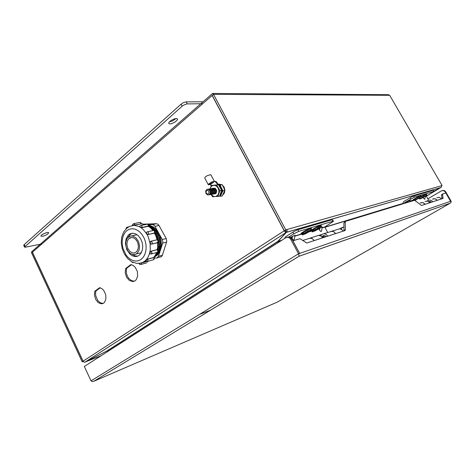 <?xml version="1.0" encoding="UTF-8"?>
<svg xmlns="http://www.w3.org/2000/svg" width="475" height="475" viewBox="0 0 475 475"><rect width="100%" height="100%" fill="white"/><g stroke="black" fill="none" stroke-linecap="round" stroke-linejoin="round"><path stroke-width="0.71" d="M94.751 291.27L94.454 295.367L95.772 299.559L98.337 302.676L101.442 303.834L103.378 303.323L104.506 302.373L105.955 298.918L105.67 294.482L103.734 290.421L101.798 288.551L99.649 287.654L94.751 291.27L95.926 290.92L95.546 293.289L95.766 295.872L97.838 300.61L100.403 302.878L103.194 303.424M125.572 268.541L125.204 272.846L126.576 277.204L129.313 280.416L132.656 281.568L134.757 280.998L136.028 279.947L137.631 276.266L137.37 271.611L135.31 267.395L133.232 265.478L130.916 264.599L125.572 268.541L126.742 268.221L126.308 270.708L126.51 273.398L127.33 276.017L128.683 278.308L131.403 280.636L134.413 281.176M212.212 95.368L284.412 230.856L285.819 229.947L213.495 94.323L389.672 95.315L388.461 94.691L212.83 93.45M32.407 252.195L212.141 95.505L284.216 230.791L83.048 361.154L83.903 362.069L84.995 362.158L107.029 350.883M31.576 252.872L82.193 361.861L83.03 361.315L32.33 252.213L31.576 252.872L31.599 251.833L212.568 93.456L213.495 94.323L212.248 95.41M278.344 242.511L277.643 241.561L286.342 232.334L285.249 232.014L284.216 230.791M84.983 362.158L286.342 232.334L285.344 230.589M101.193 355.722L84.556 362.235M441.109 187.411L433.841 191.223M286.942 229.627L287.149 231.147L286.407 232.317L440.972 187.5L441.572 186.782L441.548 185.695L286.912 229.567M285.517 230.541L286.407 232.317L277.911 241.413L282.013 240.166L279.009 241.08L279.294 241.906M277.643 241.561L106.994 350.888L277.643 241.561M107.451 351.726L107 350.888M421.046 196.525L425.262 194.293L426.467 194.115M413.422 199.874L413.066 199.898L413.648 199.328L416.913 197.339L420.322 195.67L421.028 195.474L420.868 195.783M404.658 203.3L404.457 202.754L410.079 200.438M423.647 197.214L423.427 198.14L424.727 199.239M425.119 204.297L422.91 202.611L420.262 203.021M433.532 198.687L435.634 198.888L437.249 200.325M441.536 198.924L439.411 197.327L436.863 197.731M433.075 190.279L433.954 191.419L433.17 190.255L412.668 196.341L403.625 201.62L403.091 202.605L403.352 203.698M407.556 202.415L407.366 201.869L404.468 202.748L414.348 197.178L413.642 195.943M433.954 191.425L426.366 196.11L428.64 200.23M311.553 230.713L311.101 230.529M311.879 229.787L318.292 226.118L320.868 225.15L321.326 225.203L321.082 225.601M301.494 233.759L300.996 233.718L301.625 232.946L305.484 230.506L310.573 228.184L311.422 228.071L311.232 228.552M292.072 238.45L291.466 237.031L290.326 237.375L292.457 236.396L292.072 238.45L293.342 239.982L293.942 240.13L294.191 239.691M292.457 236.396L295.046 235.172M319.835 228.303L319.491 230.037L320.673 231.479L321.421 231.266M321.195 227.341L322.282 226.943M314.183 240.605L312.366 238.688L310.49 238.094L302.694 240.487M331.016 231.313L333.616 231.598L335.677 233.569M343.146 231.129L341.816 229.615L339.613 228.808L331.841 231.2M332.15 219.699L332.993 221.237L333.486 221.196L332.268 219.664L297.273 229.888L293.562 231.723L285.38 236.942L284.596 238.521M292.873 232.15L293.77 233.825L298.698 231.384L297.801 229.71M333.492 221.208L324.763 226.967L327.714 232.507M319.491 230.037L318.85 228.902M428.931 201.732L430.712 201.626M429.442 202.219L430.451 202.552M341.436 229.366L342.113 227.662L343.87 227.062M325.084 237.037L323.944 236.556L322.109 237.138M324.229 235.529L323.226 235.986L322.531 237.001M342.897 227.181L339.613 228.808M343.953 229.377L343.752 230.927M313.536 230.529L318.707 227.65L321.741 226.694L319.651 228.416L315.151 230.868L312.2 231.901L313.536 230.529M319.147 228.439L318.345 228.517L319.633 227.578L318.737 227.911L314.664 230.108L315.483 230.019L314.213 230.951L319.147 228.439M302.949 233.949L308.388 230.814L311.903 229.662L309.712 231.473L305.573 233.736L302.433 234.959L302.076 234.745L302.949 233.949M309.629 231.183L308.412 231.491L309.397 230.672L308.418 231.07L303.964 233.658L305.526 233.077L304.558 233.89L305.288 233.599L309.629 231.183M305.484 233.13L305.621 233.451M414.265 200.373L421.349 196.62L415.144 200.391M419.621 197.82L418.76 198.099L419.098 197.701L415.405 199.815L419.621 197.82M420.191 198.473L427.013 194.97L422.293 197.938L419.876 199.019L420.191 198.473M425.357 196.033L424.371 196.395L424.603 196.062L420.998 198.158L425.357 196.033M422.245 197.434L422.37 197.754M312.33 230.814L311.63 230.862L311.974 230.345L315.988 227.786L320.441 225.779L321.159 225.738L320.726 226.314M312.455 230.452L316.035 227.887L320.334 226.148M302.284 233.866L301.56 233.884L302.326 233.035L306.601 230.446L310.715 228.683L311.309 228.683L310.876 229.277M302.563 233.51L304.166 231.96L308.898 229.496L310.317 229.069L311.689 229.585M414.075 199.916L413.505 200.017L414.129 199.429L417.46 197.434L420.565 195.973L420.963 195.949L420.559 196.359M414.236 199.696L416.136 198.241L420.233 196.258M421.272 196.87L425.606 194.643L426.924 194.94M419.775 198.182L419.217 198.247M421.414 196.703L425.707 194.483L426.544 194.251L426.152 194.679M46.978 232.524L48.302 232.453L48.753 232.916L46.894 234.644L43.255 236.176L40.909 236.111L41.153 235.422L42.756 234.181L46.978 232.524M42.162 234.561L46.693 232.584M176.225 118.507L177.407 118.792L177.513 119.658L175.222 121.956L171.398 123.708L169.783 123.933L168.756 123.524L168.975 122.36L171.053 120.466L174.153 118.94L176.225 118.507M169.284 121.95L172.9 120.763L175.958 118.524M41.877 243.889L25.246 247.267L24.546 247.036L23.756 245.314L23.999 244.785L181.112 104.156L183.243 102.742L185.903 101.893L203.116 101.745M24.546 247.036L182.471 105.937L184.716 104.589L186.972 103.924L202.706 103.728M287.238 237.197L289.412 236.977L291.656 238.682L299.707 253.537L298.603 253.923L299.09 256.233L450.128 203.235L451.042 202.403L451.155 201.228L450.662 201.388L445.793 192.993L442.718 193.96L442.611 194.489L441.495 195.142L442.035 198.764M345.414 221.445L343.9 222.822L344.031 230.547L345.367 229.734L344.957 230.535L306.755 243.028L300.004 238.693L292.891 240.766L299.701 253.543L298.526 253.775L91.004 380.831L92.15 381.573L93.866 381.241L299.084 256.233M442.29 190.505L444.161 190.469L445.473 191.461L451.149 201.204L450.668 201.394M427.844 198.847L441.489 190.813L443.223 190.487L444.998 191.579L450.674 201.394M344.031 230.547L344.007 230.844M442.694 193.984L441.602 194.613L441.495 195.142M345.367 229.734L345.224 222.003L345.574 221.332L414.639 200.254L421.497 205.485L443.003 198.443L442.611 194.489M91.004 380.831L84.342 366.492L285.974 237.637L288.23 237.257L290.344 238.616L298.526 253.775M435.332 208.418L435.64 208.293M427.749 211.078L428.064 210.947M419.793 213.869L420.12 213.738M420.82 202.736L423.249 202.665L425.19 204.274M437.196 200.343L435.047 198.722L432.464 199.132M427.399 201.038L428.676 200.218L430.207 200.07L431.674 200.634L432.767 201.792M429.833 202.754L427.642 201.091L425.018 201.501M428.83 201.655L430.225 201.453L431.454 202.225M334.465 243.806L334.952 243.616M321.177 248.473L321.688 248.265M307.01 253.442L307.551 253.223M309.035 238.308L311.944 238.367L314.308 240.564M335.582 233.605L333.818 231.782L332.001 231.23L323.902 233.718M320.655 235.897L321.967 234.335L324.17 233.724L326.01 234.294L327.792 236.152M322.59 237.856L320.791 235.974L318.464 235.398L310.335 238.04M322.014 237.013L322.721 236.027L323.831 235.541L325.132 235.76L326.218 236.669M214.498 193.877L215.62 193.557L216.362 192.702L216.612 190.392L215.383 188.468L213.501 188.213M213.697 194.02L214.819 193.699L215.561 192.844L215.81 190.528L214.581 188.605L212.693 188.349M212.889 194.162L213.94 193.895L214.759 192.987L215.009 190.671L213.774 188.741L211.892 188.486M212.082 194.305L213.132 194.037L213.952 193.129L214.201 190.808L212.966 188.878L211.078 188.623M211.274 194.453L212.402 194.132L213.144 193.272L213.394 190.95L212.159 189.014L210.271 188.759M210.461 194.596L211.518 194.328L212.337 193.414L212.58 191.087L211.345 189.151L209.457 188.896M209.647 194.744L210.704 194.477L211.523 193.562L211.767 191.229L210.532 189.293L208.638 189.038M208.834 194.893L209.968 194.572L210.71 193.705L210.953 191.372L209.718 189.43L207.818 189.175M209.226 194.661L210.134 193.2L210.069 191.259L208.578 189.377L207.041 189.299L205.681 191.015L205.99 193.551L207.741 195.005L209.226 194.661M208.359 193.853L209.018 192.482L208.751 191.223L207.931 190.392L206.928 190.333L206.031 191.461L206.239 193.129L207.053 193.966L208.359 193.853M223.042 194.607L224.467 191.496M224.443 189.359L222.811 185.814M222.739 195.118L224.378 193.07L224.907 190.178L224.2 187.281L222.235 184.906M221.018 184.508L218.464 184.324M221.688 184.579L219.064 184.205M222.152 192.244L223.048 190.778L222.092 189.264M218.375 184.324L222.045 184.627L223.713 187.494L224.776 190.475L222.241 195.914L220.513 196.234L220.911 194.94M220.786 186.461L220.311 184.912L219.011 184.87M219.343 196.187L220.513 196.234M212.8 181.943L213.275 182.275L212.177 183.208L209.368 184.104L210.508 182.911L212.8 181.943M204.755 177.953L205.265 177.009L207.053 175.762L210.781 174.598L214.457 181.515L215.181 181.486L218.031 184.793M211.108 186.17L210.662 184.894L210.995 184.163L208.715 184.834L208.311 184.282L211.672 181.961L214.445 181.462M221.403 189.638L220.513 187.269L219.106 185.624M219.759 195.896L221.095 194.714L221.973 192.981L222.276 190.92L221.967 188.795L220.465 186.081L217.936 183.896L216.101 181.569L215.359 181.688M217.045 196.519L217.865 196.46M220.151 195.1L221.19 193.248L221.534 190.968M214.89 181.361L216.101 181.569M211.078 194.524L212.699 196.745L215.965 196.46L217.888 194.97L218.803 192.803L218.838 190.273L217.983 187.88L216.564 186.224L214.617 185.333L211.488 185.416L210.069 188.759L211.102 186.717L212.467 185.63L218.435 184.775L221.653 190.297L219.64 196.133L217.888 196.454L219.907 190.6L216.683 185.06M214.302 193.942L215.228 193.848L216.333 192.886L216.719 190.671L215.282 188.32L213.293 188.213M211.096 194.518L213.756 196.519L217.888 196.454M211.488 185.416L218.435 184.775M166.624 242.143L162.664 243.123L162.836 241.431L162.254 239.507L166.22 238.551L166.778 241.448L162.272 255.538L161.441 256.625L160.324 257.011M126.006 241.217L125.732 244.251L126.243 247.392L128.333 251.548L130.382 253.49L132.685 254.499L135.001 254.452L137.008 253.383L139.038 250.248L139.591 246.335L138.575 241.686L136.076 237.933L132.733 236.016L130.441 236.01L127.526 237.928L126.006 241.217M132.24 233.249L129.96 234.715L128.226 237.191M142.352 250.04L142.72 246.282L142.114 242.363L140.6 238.729L138.35 235.802L135.624 233.896L132.733 233.231L129.996 233.866L128.375 235.012L126.083 238.741L125.418 243.687L126.73 249.476L129.889 254.119L132.65 255.983L135.577 256.583L137.002 256.381L138.748 255.609L140.523 253.971L142.352 250.04M132.187 233.255L129.823 234.775L128.072 237.328M150.094 253.81L149.969 252.433L151.127 251.186L151.988 252.884L151.062 254.018M145.629 260.757L147.654 259.124L147.957 260.668L147.107 261.476M153.104 259.843L153.953 259.047L153.657 257.515L155.23 255.574L156.607 252.569M155.782 254.855L157.302 252.415M158.151 250.254L158.965 245.551L158.597 240.267L157.011 235.149L155.111 231.741M154.791 256.452L157.498 253.335L159.226 249.09L159.772 243.075L159.161 238.901L157.801 234.911L155.782 231.349L151.816 227.287L148.788 225.684M154.298 257.1L157.397 254.428L159.564 250.438L160.598 244.785L160.318 240.463L159.214 236.212L156.18 230.607L151.941 226.652L148.758 225.239M154.072 257.379L157.748 254.76L160.301 250.42L161.411 244.405L161.067 239.899L159.826 235.505L156.507 229.811L153.567 227.026L148.61 224.859M138.166 248.662L138.403 246.151L137.999 243.538L136.984 241.116L135.482 239.168L133.659 237.904L131.729 237.464L128.838 238.658L127.33 241.128L126.884 244.417L127.751 248.277L129.853 251.382L132.662 252.943L134.579 252.908L136.723 251.56L138.166 248.662M144.56 224.164L156.441 223.725L157.837 224.17L158.84 225.233L166.22 238.551M154.328 258.056L156.94 257.978L158.424 256.316L162.379 255.259M158.971 225.459L154.975 226.32L153.835 225.025L152.433 224.574L156.441 223.725M154.256 230.583L151.721 228.018L148.901 226.243M157.712 249.072L158.068 242.434M157.67 239.893L156.548 236.176L154.85 232.774M157.059 252.451L157.985 251.328L157.13 249.648L157.688 247.214L157.593 242.689M151.264 244.215L150.545 243.93L150.136 243.01L150.165 241.977L150.712 241.3L151.703 241.573L152.249 242.725L151.976 243.871L151.157 244.215L157.854 242.535L158.169 240.837L156.934 239.81L158.05 240.095L158.608 240.962L158.193 242.321L157.415 242.725L157.468 242.084M150.142 243.028L150.789 241.294L157.071 239.816M157.106 239.798L155.687 235.368L154.339 233.183L154.755 232.073L154.203 230.773L153.306 230.482L147.47 231.806M146.621 233.581L146.407 232.423L147.256 231.83L148.158 232.121L148.687 233.189L148.42 234.43L147.672 234.49L146.502 233.385L146.49 232.281M152.992 230.577L150.581 227.822L148.348 226.266L148.265 224.99L147.541 224.182L141.123 225.376M140.285 227.127L139.792 226.569L140.196 225.803L141.099 225.376L141.799 225.696L142.268 227.561L140.82 227.377L139.781 226.569M145.338 224.497L141.033 223.856L140.659 222.917L139.887 222.442L133.748 223.689M132.442 224.764L133.511 223.713L134.657 224.319L134.93 225.12L132.84 225.405M132.192 254.368L134.912 255.853L137.72 256.138M132.388 254.428L135.042 255.835L137.762 256.12M148.568 226.183L150.765 227.745L153.229 230.506M157.86 242.565L157.973 246.715L157.379 249.63M147.422 262.147L147.82 261.28L147.422 262.147M139.353 263.411L141.425 263.055L141.295 264.1L140.582 264.587M145.873 260.27L147.47 259.291L153.805 257.581L154.322 258.026L154.25 258.976L153.467 259.748L147.167 261.464L145.653 260.805M149.851 252.831L151.204 251.233L157.326 249.672L158.3 250.61L158.193 251.661L157.439 252.356L151.133 254.006L150.177 253.858M138.825 263.411L142.12 262.728L145.202 260.834L147.767 257.747L149.53 253.703L150.29 249.82L150.118 243.479L148.384 237.227L146.983 234.365L143.331 229.579L141.176 227.786L138.896 226.462L134.188 225.346L129.728 226.326L126.688 228.273L123.69 231.984L121.832 236.799M122.615 237.981L122.158 241.371L122.289 244.928L123.001 248.478L125.994 254.897L128.137 257.45L130.577 259.386L133.196 260.615L135.874 261.066L138.468 260.716L140.855 259.564L142.91 257.664L144.525 255.111L145.611 252.035L146.11 248.579L145.997 244.934L145.273 241.288L143.978 237.821L142.173 234.721L139.959 232.15L137.453 230.232L134.787 229.069L132.092 228.707L129.509 229.164L127.163 230.399L125.174 232.358L123.631 234.929L122.615 237.981M146.591 262.936L140.463 264.599L139.472 264.296L138.932 263.399M126.053 228.172L126.884 227.21L127.912 227.329M132.911 225.346L141.431 223.802M140.297 227.08L142.179 227.483L148.758 225.874M146.65 233.552L148.242 234.513L154.785 232.857M150.177 243.022L151.062 244.221M149.892 252.854L149.981 253.739M145.896 260.312L145.599 260.722M153.514 230.464L155.016 231.373L155.07 232.322L154.547 233.094M132.418 224.841L132.412 225.388M126.035 228.243L126.041 228.873M146.27 261.351L139.834 263.298L136.515 263.334L131.83 261.778L127.674 258.554L124.367 254L122.17 248.55L121.273 242.701L121.79 236.972M139.846 222.442L140.79 222.686L141.407 223.648M148.699 226.112L148.509 224.699L147.202 224.105M131.729 261.725L132.448 262.491L133.517 262.562M157.403 239.822L154.767 232.887M153.995 257.468L156.821 252.516M145.463 224.467L141.687 223.802M131.504 264.717L126.742 268.221M100.195 287.779L95.926 290.92M83.048 361.154L32.389 252.16M82.193 361.861L83.22 361.457M389.672 95.315L442.035 185.505L441.578 185.773M442.035 185.505L441.477 185.553M286.87 229.478L285.819 229.947M286.947 229.627L284.412 230.856M107.065 350.888L85.067 362.11M286.419 232.305L440.972 187.5L433.835 191.217M440.931 187.518L426.336 196.175M277.875 241.627L278.884 241.318L279.223 241.953M433.746 191.443L414.348 197.178M423.427 198.14L423.077 197.529M293.77 233.825L288.96 236.888M332.993 221.237L298.698 231.384M316.006 230.013L315.738 229.573M317.775 229.087L317.573 228.671M315.353 229.71L315.483 230.019M316.896 229.496L316.712 229.146M306.369 232.898L306.114 232.489M308.156 231.919L307.913 231.42M307.2 232.382L307.004 232.02M308.412 231.491L308.216 231.194M424.24 196.626L424.092 196.347M224.776 190.475L223.048 190.778M222.045 184.627L220.311 184.912M218.928 185.387L219.557 185.286M210.995 184.163L214.457 181.515M219.907 190.6L221.653 190.297M153.657 257.515L147.654 259.124M148.497 224.681L152.433 224.574M162.664 243.123L158.424 256.316M154.975 226.32L162.254 239.507M157.13 249.648L151.127 251.186M156.839 239.822L150.818 241.264M148.301 234.555L154.339 233.183M142.268 227.561L148.348 226.266M134.93 225.12L141.033 223.856M85.031 362.134L286.265 232.388M403.174 203.342L324.805 227.163L403.174 203.342M277.798 241.674L107.142 350.966M403.228 203.472L324.888 227.317M281.432 240.54L278.967 241.288M200.551 314.046L210.769 310.027M408.209 201.364L407.995 202.285M410.091 197.725L410.798 198.96M409.925 201.091L413.499 200.005L409.925 201.091M407.33 202.023L404.433 202.908M426.354 196.246L425.374 196.543M419.763 198.247L418.612 198.598M414.063 199.981L409.883 201.252M426.859 200.984L427.809 200.682M427.684 200.777L427.019 200.99M294.892 235.992L301.637 233.943L294.892 235.992M309.641 231.515L311.683 230.898L309.635 231.515M322.127 227.727L324.811 226.913L322.127 227.727M291.424 237.239L290.528 237.512M324.775 227.103L322.086 227.923M312.312 230.892L309.017 231.895M302.266 233.943L294.85 236.194M318.933 235.392L321.753 234.496M321.605 234.62L319.129 235.41M186.206 101.876L187.269 103.906M181.112 104.156L182.174 106.192M24.201 244.589L24.985 246.276M450.128 203.235L277.329 302.088L93.866 381.241M291.882 239.062L290.848 239.376M445.627 191.698L445.17 191.835M345.224 222.092L343.9 222.906M442.017 198.544L443.139 197.891M299.63 253.395L450.615 201.299M141.413 262.972L147.44 261.392M151.608 244.144L157.415 242.725M145.219 224.028L144.501 224.176M409.771 201.744L410.079 200.42M424.709 199.298L425.469 196.151M301.114 233.433L300.996 233.718M320.975 225.132L321.326 225.203M311.107 228.059L311.481 228.137M294.162 239.863L295.052 235.131M321.391 231.408L322.287 226.908M320.197 226.118L321.539 226.623M312.425 230.422L312.128 231.687M302.379 233.451L302.076 234.745M420.333 196.282L421.331 196.62M414.129 199.678L413.957 200.468M419.829 197.956L419.603 198.977M311.351 230.333L311.624 230.844M320.839 225.156L321.147 225.732M301.239 233.29L301.56 233.884M310.983 228.083L311.303 228.677M413.28 199.619L413.505 200.017M420.725 195.528L420.951 195.926M426.324 193.871L426.544 194.257M93.753 381.294L299.108 256.203M299.113 256.185L450.258 203.163M428.86 201.679L429.691 201.412M322.875 235.909L324.057 235.529M204.743 177.923L208.234 184.65M141.36 252.682L136.07 254.024M132.869 233.237L131.658 233.498M131.563 233.522L129.996 233.866M131.818 237.464L129.907 237.898M137.014 234.692L131.682 235.885M127.342 227.098L128.778 226.801M157.267 257.836L161.227 256.767"/></g></svg>
